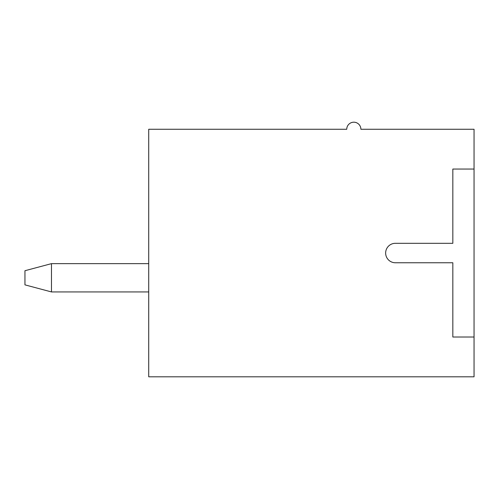 <?xml version="1.0" encoding="UTF-8"?>
<svg xmlns="http://www.w3.org/2000/svg" width="499" height="499" viewBox="0 0 499 499"><rect width="100%" height="100%" fill="white"/><g stroke="black" fill="none" stroke-linecap="round" stroke-linejoin="round"><path stroke-width="0.75" d="M24.95 284.86L24.95 270.72L51.472 263.647L51.472 291.934L24.95 284.86M148.721 291.934L51.472 291.934M148.721 263.647L51.472 263.647M148.721 129.266L148.721 376.801L474.05 376.801L474.05 337.018L452.83 337.018L452.83 262.761L395.37 262.761A9.724 9.724 0 0 1 385.646 253.037A9.724 9.724 0 0 1 395.37 243.312L452.83 243.312L452.83 169.049L474.05 169.049L474.05 129.266L360.889 129.266A7.073 7.073 0 0 0 353.816 122.199A7.073 7.073 0 0 0 346.749 129.266L148.721 129.266M474.05 169.049L474.05 337.018"/></g></svg>
